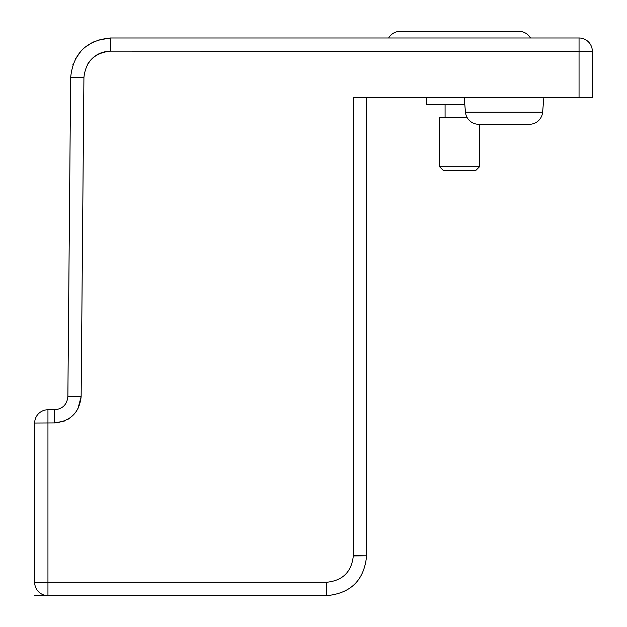 <?xml version="1.0" encoding="UTF-8"?>
<svg xmlns="http://www.w3.org/2000/svg" width="627" height="627" viewBox="0 0 627 627"><rect width="100%" height="100%" fill="white"/><g stroke="black" fill="none" stroke-linecap="round" stroke-linejoin="round"><path stroke-width="0.94" d="M479.467 166.782L475.485 170.763L443.618 170.763L439.637 166.782L479.467 166.782L479.467 124.295L529.376 124.295L478.691 124.295A13.277 13.277 0 0 1 465.461 112.17L464.199 97.741M479.467 124.295L529.376 124.295A13.277 13.277 0 0 0 542.606 112.17L543.868 97.741M34.673 595.65L47.95 595.65L47.95 582.256L326.777 582.256C342.82 580.602 351.669 571.746 353.33 555.702L353.33 97.741L592.327 97.741L592.327 51.265L110.477 51.148C94.544 52.778 85.687 61.548 83.924 77.474L81.142 396.601C79.378 412.527 70.53 421.297 54.588 422.927L34.673 423.037L34.673 582.373A13.277 13.277 0 0 0 47.95 595.65L326.777 595.65C350.971 593.291 364.248 580.006 366.607 555.82L366.607 97.741M518.952 31.35L400.151 31.35L518.952 31.35A13.277 13.277 0 0 1 530.45 37.988M400.151 31.35A13.277 13.277 0 0 0 388.654 37.988M445.084 117.657L445.084 104.38M467.193 117.657L439.637 117.657L439.637 166.782M426.415 104.38L426.36 97.741L426.415 104.38L464.779 104.38M592.327 77.819L592.327 51.265A13.277 13.277 0 0 0 579.05 37.988L110.477 37.988C86.448 40.3 73.171 53.467 70.647 77.474L67.865 396.601C67.026 404.603 62.598 408.992 54.588 409.76L47.95 409.76A13.277 13.277 0 0 0 34.673 423.037M47.95 582.373L34.673 582.373L47.95 582.256L47.95 409.76M110.477 37.988L97.005 40.34L110.477 37.988L110.462 51.148C100.398 51.492 92.71 55.96 87.419 64.542M93.29 41.891L84.614 47.534L93.29 41.891M81.291 50.716L75.287 59.165L81.291 50.716M73.398 63.272L72.928 64.542L73.398 63.272M465.461 112.17L542.606 112.17M579.05 37.988L579.05 97.741M353.33 555.702L366.607 555.82L353.33 555.93M97.741 54.4L100.751 52.997M54.588 409.76L54.588 422.927L64.315 421.078M67.324 419.675L69.409 418.405M77.779 409.313L81.142 396.601L67.865 396.601M326.777 582.256L326.777 595.65M83.924 77.474L70.647 77.474"/></g></svg>
